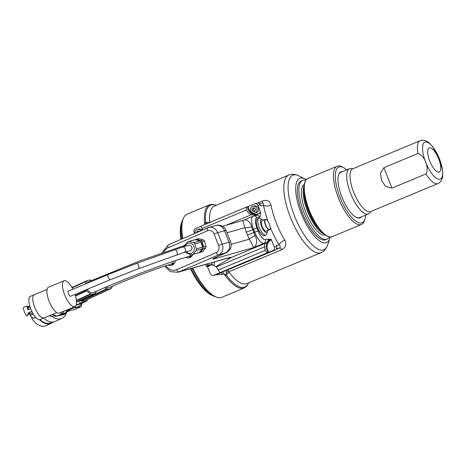 <?xml version="1.0" encoding="UTF-8"?>
<svg xmlns="http://www.w3.org/2000/svg" width="466" height="466" viewBox="0 0 466 466"><rect width="100%" height="100%" fill="white"/><g stroke="black" fill="none" stroke-linecap="round" stroke-linejoin="round"><path stroke-width="0.7" d="M352.634 168.843A24.512 8.592 67.4 0 0 349.57 168.698A24.512 8.592 67.4 0 0 350.514 193.233A24.512 8.592 67.4 0 0 368.431 213.946A24.512 8.592 67.4 0 0 370.487 211.669M417.955 153.5L383.92 167.69L380.407 173.457L381.567 180.377L385.434 186.295L391.929 188.13L425.965 173.94C429.506 167.911 424.514 155.26 417.955 153.5A23.189 8.126 -112.6 0 1 420.111 140.72C423.081 139.689 425.976 140.336 428.807 142.66L432.541 146.493L439.56 159.092L442.607 170.632L442.7 175.985C442.362 179.631 440.778 182.148 437.958 183.528A23.189 8.126 -112.6 0 1 425.965 173.94M429.71 160.98A13.013 4.561 67.4 0 0 440.58 169.933A13.013 4.561 67.4 0 0 432.366 148.98A13.013 4.561 67.4 0 0 429.71 160.98M358.43 218.094A24.512 8.592 67.4 0 0 358.773 217.971A24.512 8.592 67.4 0 0 359.187 217.762M340.349 172.583A24.512 8.592 67.4 0 0 339.906 172.729A24.512 8.592 67.4 0 0 339.58 172.886M356.333 217.453A23.818 8.347 67.4 0 0 356.7 217.523M338.77 174.511A23.818 8.347 67.4 0 0 338.561 174.826M354.836 216.539A24.512 8.592 67.4 0 0 359.63 217.616L368.431 213.946M349.57 168.698L340.768 172.368A24.512 8.592 67.4 0 0 338.153 176.532M248.407 206.461L254.646 203.858A2.808 2.621 -102.7 0 1 258.088 205.454L260.744 212.88L255.432 215.146L251.325 214.727A8.417 7.864 77.3 0 1 246.601 209.904C246.176 208.25 246.293 207.248 246.968 206.904L248.407 206.461A7.741 7.235 -102.7 0 0 252.927 213.527A7.741 7.235 -102.7 0 0 260.715 212.164M254.593 213.032L256.073 212.7A3.501 3.274 -102.7 0 0 258.327 208.022A3.501 3.274 -102.7 0 0 254.535 205.873L253.055 206.205A3.501 3.274 -102.7 0 0 250.632 210.341A3.501 3.274 -102.7 0 0 254.593 213.032A3.501 3.274 -102.7 0 0 256.853 208.354A3.501 3.274 -102.7 0 0 253.055 206.205M185.282 244.697A6.454 5.545 -105.8 0 0 183.557 245.78M185.899 257.36A6.285 5.4 -105.8 0 0 189.441 257.727A6.285 5.4 -105.8 0 0 192.802 254.465M168.179 265.038A6.285 5.4 -105.8 0 0 171.692 265.387A6.285 5.4 -105.8 0 0 175.397 260.64M198.831 238.627A6.815 5.86 -105.8 0 0 198.213 238.761L195.93 239.407A6.815 5.86 74.2 0 1 196.553 239.274L200.992 240.584L203.269 239.938L198.831 238.627L196.553 239.274M205.722 247.9L203.438 248.553L200.526 252.188A6.815 5.86 74.2 0 1 199.652 252.525L201.935 251.873A6.815 5.86 -105.8 0 0 202.803 251.541L205.722 247.9A6.815 5.86 -105.8 0 0 206.001 246.159L204.481 241.213A6.815 5.86 -105.8 0 0 203.269 239.938M87.404 289.252A5.889 4.2 65.3 0 0 93.357 292.531L93.829 292.363C122.045 279.676 171.727 260.943 188.113 256.749L192.202 255.653M192.743 268.09A45.051 15.786 67.4 0 0 215.123 296.568L214.383 296.201A44.375 15.553 -112.6 0 1 192.359 268.2M182.573 238.679A44.375 15.553 -112.6 0 1 182.707 220.237L182.969 219.451A45.051 15.786 67.4 0 0 182.899 238.54M207.026 224.018L205.611 222.148A3.501 2.26 175.8 0 0 209.648 222.224L209.892 222.94M204.685 224.647L205.611 222.148A44.369 15.547 -112.6 0 1 216.218 205.325M275.977 249.555L279.495 248.087C280.643 247.079 280.491 246.013 279.035 244.889A5.609 2.062 148.9 0 1 284.709 240.141C286.829 244.3 285.856 247.487 281.784 249.706L229.004 271.707L229.342 272.482A3.501 1.951 -37.2 0 0 226.412 275.22L223.948 273.798L222.399 274.445L216.096 274.719M248.559 282.891A44.369 15.547 -112.6 0 1 226.412 275.22L226.138 272.779L227.152 270.105M267.944 221.228A47.631 16.689 -112.6 0 1 263.5 205.256A5.609 2.633 168.9 0 0 271.002 205.18A42.022 14.726 67.4 0 0 276.315 223.004A42.022 14.726 67.4 0 0 284.709 240.141M257.069 203.275L262.673 200.939C267.07 199.553 269.843 200.963 271.002 205.18M255.048 203.729L257.279 203.228A2.808 2.621 -102.7 0 1 260.319 204.953L260.686 205.89L263.5 205.256C263.902 203.683 263.372 203.007 261.921 203.24M262.294 203.118L259.451 203.759M227.658 269.697L229.004 271.707A3.501 2.219 -8 0 0 226.138 272.779M330.19 237.002A34.787 12.192 -112.6 0 1 329.8 238.446A34.787 12.192 -112.6 0 1 301.129 213.143A34.787 12.192 -112.6 0 1 304.974 178.897A34.787 12.192 -112.6 0 1 306.273 179.637M204.673 224.53A45.051 15.786 -112.6 0 1 209.618 204.795L187.163 214.156A45.051 15.786 67.4 0 0 182.969 219.451M215.123 296.568A45.051 15.786 67.4 0 0 221.833 297.32L244.289 287.953A45.051 15.786 -112.6 0 1 223.948 273.798A5.609 1.969 67.4 0 0 222.27 272.138M260.995 233.798L260.395 233.082A7.765 2.72 -112.6 0 1 256.428 223.575L256.341 222.643A9.11 3.192 67.4 0 0 260.995 233.798A9.11 3.192 67.4 0 0 264.193 235.773A9.11 3.192 67.4 0 0 264.379 235.714L265.865 235.091A9.11 3.192 -112.6 0 1 265.678 235.155A9.11 3.192 -112.6 0 1 259.306 227.653A9.11 3.192 -112.6 0 1 258.851 218.274A9.11 3.192 -112.6 0 1 259.038 218.216A9.11 3.192 -112.6 0 1 260.209 218.426L262.393 219.509A7.124 2.499 -112.6 0 1 263.337 220.197M268.556 240.899A8.417 7.864 77.3 0 1 271.061 239.192L268.637 239.757L267.059 242.664A2.808 0.984 67.4 0 0 266.843 242.652L264.001 243.293L253.504 247.667C253.737 247.411 252.333 244.586 249.287 239.192L246.194 232.132L242.873 220.552C245.244 218.764 250.102 220.773 251.617 226.68L255.094 235.551C258.042 241.056 256.207 246.718 253.504 247.667L214.22 258.816A11.219 0.647 -21.4 0 1 216.836 256.882L225.445 252.892L218.618 254.832L179.16 271.859L228.09 257.972A24.29 1.392 -21.4 0 1 231.486 257.395L215.939 266.68L216.247 266.966A8.417 7.864 -102.7 0 1 218.251 270.012L265.294 250.399C266.109 251.914 266.907 252.654 267.705 252.613L268.288 252.485A8.417 7.864 77.3 0 1 267.338 242.524M271.061 239.192L274.358 246.963A2.808 2.621 77.3 0 1 272.954 250.58L268.288 252.485M267.705 252.613L213.789 275.249A2.808 2.621 77.3 0 1 213.381 275.377L215.612 274.876A2.808 2.621 -102.7 0 0 216.02 274.748L275.185 250.079A2.808 2.621 -102.7 0 0 276.588 246.462L276.221 245.524L279.035 244.889A47.631 16.689 -112.6 0 1 270.274 227.344M188.911 256.533A6.285 5.4 -105.8 0 0 190.862 257.051M213.381 275.377A2.808 2.621 77.3 0 1 210.341 273.653L207.219 266.331A8.417 7.864 77.3 0 1 209.916 264.705M194.602 233.489L194.072 232.144A2.808 2.621 77.3 0 1 195.475 228.526L201.289 226.103M215.939 266.68L212.56 264.88A8.417 7.864 -102.7 0 0 209.129 264.834A8.417 7.864 -102.7 0 0 207.912 265.224C206.555 265.97 206.129 266.383 206.636 266.465L207.219 266.331M267.059 242.664L264.7 243.642L264.682 246.77A8.417 7.864 -102.7 0 0 265.294 250.399M202.448 230.105A8.417 7.864 -102.7 0 0 201.988 228.503C201.289 226.965 201.131 226.08 201.522 225.853L246.852 206.951M219.83 272.575L218.251 270.012M214.045 265.434L214.343 261.956M243.299 220.348L222.532 226.272M251.617 226.68A5.609 1.532 -13.7 0 1 244.79 227.717L227.012 232.767M255.094 235.551A5.609 0.909 -28.9 0 0 249.287 239.192L231.159 244.335M260.075 213.032A5.609 1.969 -112.6 0 1 259.661 217.133L256.818 217.773A10.264 3.6 67.4 0 0 257.005 228.119L258.106 230.932A10.264 3.6 67.4 0 0 265.404 239.675L268.247 239.035A2.808 2.621 -102.7 0 1 266.843 242.652L231.486 257.395A13.071 13.048 153.7 0 1 227.297 258.286M171.302 264.123L173.125 264.694M202.087 230.256A3.501 3.274 -102.7 0 0 198.86 229.086L197.38 229.418A3.501 3.274 -102.7 0 0 194.922 233.35M89.053 281.592A5.889 4.2 65.3 0 0 88.569 281.767A5.889 4.2 65.3 0 0 87.002 283.34M96.346 291.25A7.386 5.266 -114.7 0 1 95.087 293.19L94.773 293.446A7.386 5.266 -114.7 0 1 94.126 293.825A7.386 5.266 -114.7 0 1 91.074 293.959L90.637 293.807A7.386 5.266 -114.7 0 1 87.031 290.72L86.74 290.248L75.364 295.491M86.74 290.248A7.386 5.266 -114.7 0 1 86.414 289.66M85.459 283.986A7.386 5.266 -114.7 0 1 86.979 281.045L72.143 287.883M86.979 281.045L87.293 280.788A7.386 5.266 -114.7 0 1 87.94 280.41A7.386 5.266 -114.7 0 1 90.998 280.276L91.429 280.427A7.386 5.266 -114.7 0 1 91.563 280.48M90.637 293.807L76.418 300.36M86.961 290.755L75.521 296.026L87.002 290.743M191.281 268.503A43.198 15.139 67.4 0 0 212.7 295.724A43.198 15.139 67.4 0 0 215.356 296.685M183.056 219.206A43.198 15.139 67.4 0 0 181.868 221.769A43.198 15.139 67.4 0 0 181.629 239.087M180.919 239.39A41.684 14.609 -112.6 0 1 181.28 223.54L181.868 221.769M212.7 295.724L211.028 294.896A41.684 14.609 -112.6 0 1 190.425 268.748M78.859 301.042L80.525 303.081L87.084 300.925L87.224 299.562M85.284 300.279A7.572 5.4 -114.7 0 1 79.931 300.553M87.084 300.925L81.434 303.529L76.075 305.306M85.598 299.947L85.284 300.203M112.411 286.229A7.386 5.266 -114.7 0 1 111.153 288.163L110.838 288.419A7.386 5.266 -114.7 0 1 110.192 288.798L84.637 300.582A7.386 5.266 -114.7 0 1 81.766 300.768M110.192 288.798A7.386 5.266 -114.7 0 1 107.133 288.932L106.702 288.78L81.148 300.558L81.585 300.71L81.148 300.558A7.386 5.266 -114.7 0 1 80.531 300.273M106.062 287.068A5.889 4.2 65.3 0 0 109.405 287.51L109.854 287.347C127.905 279.285 158.609 267.659 170.364 264.391L174.523 263.203M106.702 288.78A7.386 5.266 -114.7 0 1 104.786 287.604M76.156 305.09L80.525 303.081M71.892 287.435A10.322 7.357 -114.7 0 1 72.317 287.435M81.34 303.564A10.322 7.357 -114.7 0 1 74.263 306.884M73.535 286.87L71.752 287.196M72.317 307.694L72.69 308.242L66.166 311.247L65.479 310.548M72.69 308.242L81.294 306.529L74.77 309.535L66.166 311.247M81.294 306.529L81.835 303.343M56.304 315.797L54.988 316.402L54.248 315.505M59.689 314.888L65.572 313.775L63.597 314.684L57.487 315.907M56.928 316.018L54.988 316.402M65.572 313.775L65.805 312.494M66.562 312.138A14.027 9.996 -114.7 0 1 61.972 318.336L55.25 321.435A14.027 9.996 -114.7 0 1 43.763 318.01M61.972 318.336A14.027 9.996 -114.7 0 1 51.854 316.187M29.9 306.343A14.027 9.996 65.3 0 0 29.801 306.82M31.28 316.997A14.027 9.996 65.3 0 0 46.245 325.583L51.248 323.282A14.027 9.996 65.3 0 0 53.107 322.041M39.604 319.688A14.027 9.996 65.3 0 0 51.248 323.282M52.472 322.093L51.015 322.769A13.462 9.594 -114.7 0 1 40.053 319.554M69.999 310.56L62.706 313.921A10.322 7.357 -114.7 0 1 60.743 314.404M49.163 315.767A10.38 7.398 65.3 0 0 53.811 315.703L54.778 315.255M52.402 314.422L57.108 316.076L62.467 313.606L63.97 311.177M60.126 312.779L62.467 313.606M258.851 218.274L257.366 218.892A9.11 3.192 67.4 0 0 256.341 222.643M267.653 230.554A7.124 2.499 -112.6 0 1 267.478 231.707L266.709 234.025A9.11 3.192 -112.6 0 1 265.865 235.091M267.478 231.707A7.124 2.499 -112.6 0 1 262.241 227.973A7.124 2.499 -112.6 0 1 261.478 219.346A7.124 2.499 -112.6 0 1 262.393 219.509M269.529 229.773C272.132 228.812 267.787 218.531 265.364 219.37L265.212 219.416A5.609 1.969 -112.6 0 0 265.556 225.352A5.609 1.969 -112.6 0 0 269.529 229.773L266.232 231.148A5.609 1.969 -112.6 0 1 262.259 226.726A5.609 1.969 -112.6 0 1 261.915 220.791A5.609 1.969 -112.6 0 1 262.032 220.756M204.481 241.213L202.197 241.86L203.724 246.805L206.001 246.159M200.992 240.584A6.815 5.86 74.2 0 1 202.197 241.86M203.724 246.805A6.815 5.86 74.2 0 1 203.438 248.553M200.526 252.188L202.803 251.541M199.652 252.525A6.815 5.86 74.2 0 1 199.04 252.654M184.583 246.456A6.815 5.86 74.2 0 1 184.798 245.465L187.711 241.831A6.815 5.86 74.2 0 1 188.445 241.534A6.815 5.86 74.2 0 1 188.584 241.493L194.73 239.751A6.815 5.86 74.2 0 1 195.353 239.611L199.792 240.928L193.646 242.67L189.208 241.359L195.353 239.611A6.815 5.86 74.2 0 1 195.93 239.407M200.782 230.821A3.501 3.274 -102.7 0 0 197.38 229.418M196.355 232.732L197.415 230.95L199.366 231.433M197.456 232.254L196.268 232.522M197.735 232.138L198.469 231.124M254.972 208.052L255.706 209.927L254.564 211.5L252.683 211.191L251.943 209.31L253.09 207.743L254.972 208.052M254.919 211.005L252.683 211.191M254.098 210.871L253.358 208.989L251.943 209.31M253.358 208.989L254.145 207.912M346.739 169.88A30.203 10.584 67.4 0 0 343.337 167.504L341.852 166.77A31.548 11.056 67.4 0 0 337.151 166.245A31.548 11.056 67.4 0 0 338.363 197.829A31.548 11.056 67.4 0 0 361.435 224.49A31.548 11.056 67.4 0 0 364.371 220.785L364.895 219.212A30.203 10.584 67.4 0 0 365.6 215.129M343.337 167.504A30.203 10.584 67.4 0 0 340.687 198.959A30.203 10.584 67.4 0 0 364.895 219.212M342.44 171.669A24.896 8.726 67.4 0 0 340.879 171.902A24.896 8.726 67.4 0 0 342.405 198.242A24.896 8.726 67.4 0 0 360.037 217.867A24.896 8.726 67.4 0 0 361.307 216.917M304.013 190.792A26.783 9.384 67.4 0 0 320.672 230.763M323.887 233.949A27.348 9.582 -112.6 0 1 307.379 211.028A27.348 9.582 -112.6 0 1 304.007 186.26M304.216 184.553A27.348 9.582 67.4 0 0 306.226 213.329A27.348 9.582 67.4 0 0 325.245 235.004M305.772 180.272A31.822 11.149 67.4 0 0 302.632 180.365A31.822 11.149 67.4 0 0 304.583 214.022A31.822 11.149 67.4 0 0 327.12 239.105A31.822 11.149 67.4 0 0 329.41 236.914M302.632 180.365L301.118 180.994A31.822 11.149 67.4 0 0 303.069 214.657A31.822 11.149 67.4 0 0 325.612 239.734L327.12 239.105M186.499 251.745A5.301 4.561 -105.8 0 0 192.499 252.677A5.301 4.561 -105.8 0 0 193.757 246.13A5.301 4.561 -105.8 0 0 188.142 243.194A5.301 4.561 -105.8 0 0 185.311 246.246M182.305 247.102L188.8 245.256A2.808 2.412 74.2 0 1 191.782 246.997A2.808 2.412 74.2 0 1 190.332 250.656L183.837 252.496A2.808 2.412 -105.8 0 0 185.392 249.141A2.808 2.412 -105.8 0 0 182.305 247.102L136.538 263.459L108.17 274.515L68.415 291.087A2.808 0.984 -112.6 0 0 68.589 294.058A2.808 0.984 -112.6 0 0 70.576 296.265L110.331 279.693A2.808 0.984 -112.6 0 1 108.345 277.48A2.808 0.984 -112.6 0 1 108.17 274.515M185.905 251.908L186.039 252.158A6.815 5.86 74.2 0 0 187.245 253.428L191.683 254.745A6.815 5.86 74.2 0 0 192.307 254.605L198.452 252.863A6.815 5.86 74.2 0 0 199.326 252.525L193.18 254.273A6.815 5.86 74.2 0 1 192.307 254.605M193.18 254.273L196.093 250.638L202.238 248.891L199.326 252.525M196.378 248.891L194.852 243.945L201.003 242.198L202.524 247.149L196.378 248.891A6.815 5.86 74.2 0 1 196.093 250.638M193.646 242.67A6.815 5.86 74.2 0 1 194.852 243.945M188.584 241.493A6.815 5.86 74.2 0 1 189.208 241.359M202.524 247.149A6.815 5.86 74.2 0 1 202.238 248.891M199.792 240.928A6.815 5.86 74.2 0 1 201.003 242.198M29.539 312.546A5.609 1.969 -112.6 0 1 29.847 314.195L30.82 315.185L33.342 314.136M29.847 314.195L32.696 313.012M27.593 306.564L28.28 306.273L30.255 307.449M28.28 306.273L30.08 306.925M28.082 307.548L29.207 307.077M27.477 315.785L28.612 314.119L28.921 312.803L28.193 312.971L27.477 315.785L26.661 316.123A7.572 2.656 -112.6 0 1 23.3 307.554L27.034 305.999L28.007 306.983A5.609 1.969 -112.6 0 0 28.583 309.506M30.68 308.632L27.937 309.773A7.572 2.656 -112.6 0 1 27.034 305.999M28.921 312.803L31.938 311.544M28.193 312.971L31.88 311.428M30.808 308.975A12.553 4.398 -112.6 0 1 30.331 296.405L34.21 294.786C32.107 296.364 32.27 300.553 34.688 307.356C37.897 314.701 40.956 318.243 43.868 317.963L39.989 319.583A12.553 4.398 -112.6 0 1 30.808 308.975M75.02 294.413A14.027 4.916 -112.6 0 1 74.892 306.622L59.374 313.094A14.027 4.916 -112.6 0 1 49.116 301.24A14.027 4.916 -112.6 0 1 48.581 287.202L64.098 280.73A14.027 4.916 -112.6 0 1 72.859 289.235M74.892 306.622A14.027 4.916 -112.6 0 1 64.634 294.774A14.027 4.916 -112.6 0 1 64.098 280.73M352.581 168.878L352.745 168.803A23.189 8.126 67.4 0 0 353.63 192.021A23.189 8.126 67.4 0 0 370.592 211.616L370.429 211.68M425.656 162.203A20.032 7.019 67.4 0 0 439.892 179.259A20.032 7.019 67.4 0 0 439.531 159.075A20.032 7.019 67.4 0 0 425.295 142.019A20.032 7.019 67.4 0 0 425.656 162.203M383.92 167.69L391.929 188.13M165.989 265.725A10.264 8.825 -105.8 0 0 176.76 269.645L216.218 252.619A5.609 4.823 -105.8 0 0 218.612 245.489L214.115 234.014A5.609 4.823 -105.8 0 0 207.638 230.717L168.179 247.743A10.264 8.825 -105.8 0 0 163.886 252.106M190.978 254.599A5.889 5.237 75 0 1 188.113 256.749M222.399 274.445A5.609 1.969 67.4 0 0 220.721 272.785M262.131 203.153A5.609 1.969 67.4 0 0 262.673 200.939M281.784 249.706A5.609 1.969 67.4 0 0 279.495 248.087L276.536 248.751M321.086 252.654A42.022 14.726 -112.6 0 1 290.359 217.15A42.022 14.726 -112.6 0 1 288.745 175.088C291.413 173.806 294.768 174.063 298.822 175.845A40.379 14.149 67.4 0 0 295.287 217.884A40.379 14.149 67.4 0 0 327.639 244.965C325.99 249.17 323.806 251.733 321.086 252.654L246.805 283.625A42.022 14.726 67.4 0 1 229.342 272.482M288.745 175.088L214.465 206.059A42.022 14.726 67.4 0 0 209.648 222.224M260.319 204.953L258.088 205.454M268.247 239.035A5.609 1.969 -112.6 0 1 269.523 239.541M274.358 246.963L276.588 246.462M275.185 250.079L272.954 250.58M213.789 275.249L216.02 274.748M264.682 246.77L216.247 266.966M212.56 264.88L211.71 262.707M207.405 263.925L207.912 265.224M225.987 225.294L251.325 214.727M246.601 209.904L201.988 228.503M256.358 215.467A2.808 0.984 67.4 0 0 256.603 214.768M259.661 217.133A2.808 2.621 -102.7 0 0 256.62 215.409L253.108 216.259L243.345 220.331M207.638 230.717A2.808 1.421 -113.3 0 1 207.9 227.746A2.808 1.421 -113.3 0 1 207.993 227.717A8.417 7.235 74.2 0 1 208.762 227.443L215.589 225.503A8.417 7.235 74.2 0 1 224.542 230.728L217.715 232.668L222.212 244.137L229.039 242.198L224.542 230.728A11.219 0.647 158.6 0 1 226.115 230.466L230.606 241.936A11.219 0.647 -21.4 0 0 229.039 242.198A8.417 7.235 74.2 0 1 225.445 252.892M247.295 234.946A5.609 0.32 -21.4 0 0 253.679 232.592L254.71 232.161L253.609 229.348L252.572 229.779A5.609 0.32 -21.4 0 1 246.194 232.132M168.179 247.743A2.808 1.421 -113.3 0 1 168.442 244.772A2.808 1.421 -113.3 0 1 168.535 244.743L207.819 227.792M218.612 245.489L222.212 244.137A8.417 7.235 74.2 0 1 218.618 254.832A2.808 1.421 -113.3 0 1 216.218 252.619M230.606 241.936C231.567 245.238 231.206 247.935 229.534 250.026C227.437 252.147 225.963 253.224 225.119 253.259A8.417 4.887 -113.7 0 1 224.793 253.382M225.119 253.259L217.156 256.76A8.417 4.887 -113.7 0 1 216.836 256.882M214.22 258.816A8.417 7.235 -105.8 0 0 216.655 256.982M161.941 252.782L168.442 244.772L208.762 227.443A8.417 7.235 74.2 0 1 217.715 232.668L214.115 234.014M257.005 228.119L253.609 229.348A13.071 4.578 -112.6 0 1 253.108 216.259M265.404 239.675A2.808 2.621 -102.7 0 1 264.001 243.293A13.071 4.578 -112.6 0 1 254.71 232.161L258.106 230.932M176.76 269.645A2.808 1.421 -113.3 0 0 179.16 271.859A13.071 11.236 74.2 0 1 177.965 272.284L227.618 258.158M228.09 257.972A13.071 11.236 74.2 0 1 226.895 258.397M256.818 217.773A2.808 2.621 -102.7 0 0 253.778 216.049M256.323 214.878A8.417 7.864 77.3 0 1 247.551 206.77M212.746 264.927A7.741 7.235 -102.7 0 0 207.714 266.948M271.538 239.769A7.741 7.235 -102.7 0 0 269.138 252.17M173.515 261.269A5.889 5.039 74 0 1 170.364 264.391M29.673 313.117A4.485 3.198 65.3 0 0 29.836 314.09M29.871 314.218A4.485 3.198 65.3 0 0 34.997 317.888L35.818 317.509M265.603 219.509A5.388 1.887 67.4 0 0 266.931 227.379A5.388 1.887 67.4 0 0 270.163 226.651A5.388 1.887 67.4 0 0 265.603 219.509M261.915 220.791L265.212 219.416A5.609 1.969 -112.6 0 1 265.329 219.381M201.032 242.303A5.47 4.701 74.2 0 1 202.512 247.114M332.258 236.652C331.145 237.474 329.048 237.083 325.973 235.487L321.097 231.235C316.367 225.905 312.267 218.892 308.795 210.189C304.648 199.273 303.168 190.472 304.362 183.779C305.428 180.371 306.634 178.583 307.979 178.414A31.548 11.056 67.4 0 0 309.191 209.997A31.548 11.056 67.4 0 0 332.258 236.652L361.435 224.49M183.837 252.496L138.449 268.736A2.808 1.159 -109.9 0 0 138.583 265.702A2.808 1.159 -109.9 0 0 136.538 263.459M176.876 254.82A2.808 1.159 -109.9 0 0 177.01 251.791A2.808 1.159 -109.9 0 0 174.966 249.549M370.592 211.616L437.958 183.528M352.745 168.803L420.111 140.72M358.476 218.094L358.773 217.971M339.615 172.851L339.906 172.729M184.816 245.436L140.563 260.593L88.179 281.982M304.974 178.897L298.822 175.845M329.8 238.446L327.639 244.965M209.618 204.795L212.735 204.3L216.381 205.256M248.722 282.827L246.852 286.066L244.289 287.953M246.893 206.927L201.475 225.864M206.409 266.371L205.646 264.426M217.156 256.76L214.727 257.844M215.589 225.503C217.907 224.501 224.204 225.142 226.115 230.466M164.591 266.173L170.422 271.626L177.965 272.284M189.58 256.807L189.423 256.399M87.94 280.41L87.253 280.724M94.126 293.825L76.541 301.933M95.052 293.58L76.546 302.108M90.975 294.145L76.471 300.832M87.02 280.654L71.98 287.586M107.04 289.118L81.632 300.826M111.112 288.553L85.738 300.25M29.509 312.558L29.632 314.072L31.408 317.113L32.917 317.987L34.997 317.888M307.979 178.414L337.151 166.245M43.874 317.975L56.8 312.587M34.204 294.774L47.124 289.392M138.449 268.736L110.331 279.693"/></g></svg>
